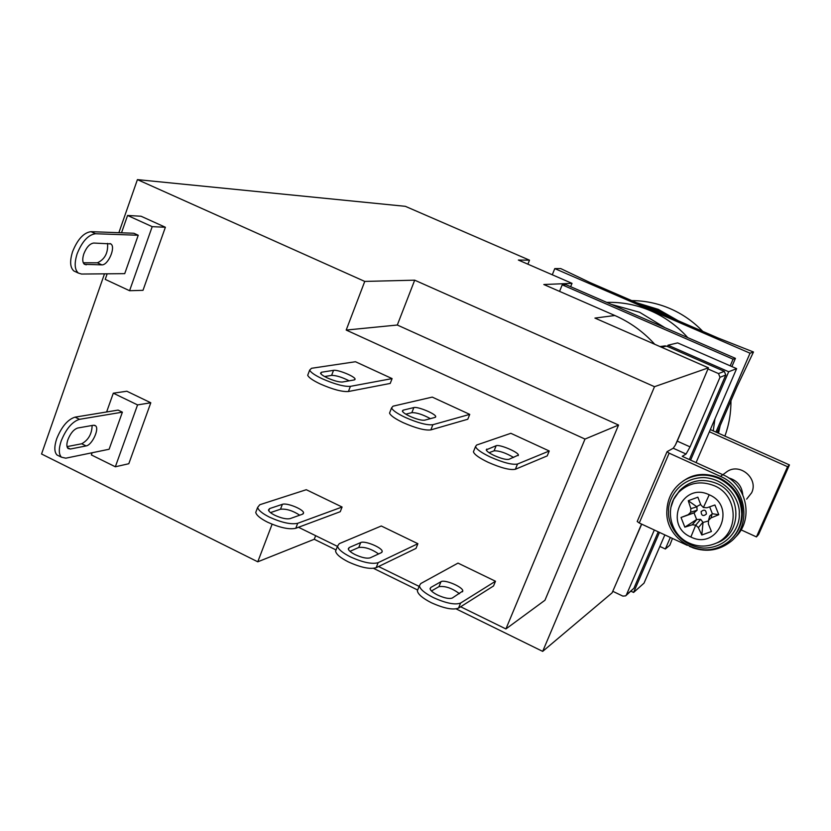 <?xml version="1.0" encoding="UTF-8"?>
<svg xmlns="http://www.w3.org/2000/svg" width="831" height="831" viewBox="0 0 831 831"><rect width="100%" height="100%" fill="white"/><g stroke="black" fill="none" stroke-linecap="round" stroke-linejoin="round"><path stroke-width="1.25" d="M641.781 304.967L656.677 310.098L670.69 317.484M639.216 303.855L658.059 309.921L675.51 319.571M719.095 428.11L717.963 432.993M631.716 300.604C644.97 300.666 657.768 303.336 670.129 308.623C682.459 313.983 693.334 321.566 702.766 331.382M678.148 320.714L658.287 309.371L636.608 302.733M730.948 400.708C731.041 412.924 729.026 424.724 724.902 436.088M718.503 433.231L720.186 425.586M687.756 337.625C677.265 325.97 664.945 317.047 650.787 310.856C636.588 304.78 621.91 301.954 606.723 302.391M611.408 304.426L639.662 312.3L665.008 327.736M552.283 274.781L554.776 268.6L560.717 268.569L590.062 282.571L717.922 337.947L753.478 352.001L737.139 386.425L717.143 432.629M713.237 430.884L714.93 418.886M554.776 268.6L750.04 353.206L753.478 352.001M672.456 538.446L669.838 545.209L665.361 549L659.876 546.434M750.04 353.206L715.927 432.078M670.347 537.46L665.361 549M675.468 496.325L679.768 490.415C690.26 480.266 702.517 477.929 716.54 483.393C742.27 493.718 742.322 534.104 716.748 542.955L714.504 543.838C739.445 535.206 739.382 495.806 714.286 485.72C700.606 480.38 688.65 482.666 678.418 492.565L673.629 499.441L670.887 507.398M696.897 506.817L697.084 510.244L690.665 512.228L690.852 508.645L688.276 500.729L696.897 506.817L690.852 508.645M696.773 506.578L700.658 504.427M690.665 512.228L688.234 514.68L681.025 517.484L684.848 527.155L692.233 524.797L695.744 525.109L698.352 527.633L701.811 535.008L711.419 531.508L708.376 523.966L708.5 520.435L711.014 517.91L718.763 514.711L714.92 504.978L707.004 507.751L703.4 507.523L709.227 494.788C737.367 506.443 717.828 550.828 690.862 537.003C663.096 525.4 682.074 481.274 709.227 494.788M709.736 507.097L712.364 513.735L709.705 516.041L708.5 520.435M701.104 511.626C704.324 509.081 706.09 509.891 706.402 514.057C703.171 516.602 701.406 515.781 701.104 511.626M327.3 377.897C323.29 375.986 321.026 374.417 320.496 373.202L321.462 372.236L333.532 370.346C337.615 369.4 354.806 376.35 355.097 379.05L354.235 379.933L342.497 382.011C339.079 382.208 334.01 380.837 327.3 377.897M392.097 378.604L355.471 361.734L311.511 368.289L309.662 370.096C310.638 372.35 314.824 375.228 322.199 378.739C334.706 384.213 344.107 386.747 350.391 386.353L392.097 378.604L390.217 383.434L348.407 391.515L350.391 386.353M308.249 373.836L307.709 375.269C308.675 377.544 312.84 380.432 320.215 383.953C332.712 389.427 342.112 391.952 348.407 391.515M494.248 455.544C489.386 453.217 486.717 451.316 486.228 449.862L496.159 445.717C499.41 444.118 518.513 452.147 518.399 455.076L508.915 459.335C506.11 459.865 501.228 458.598 494.248 455.544M549.239 450.994L510.847 433.304L476.641 445.032L475.529 446.548C476.443 449.228 481.367 452.718 490.311 457.019C503.316 462.711 512.384 465.048 517.516 464.03L549.239 450.994L547.213 455.897L515.376 469.266L517.516 464.03M473.909 450.558L473.41 451.794C474.314 454.505 479.227 458.006 488.161 462.316C501.155 468.009 510.224 470.325 515.376 469.266M355.232 554.672C350.942 552.49 348.625 550.558 348.272 548.855L349.186 547.546L360.716 542.56C364.716 540.358 382.489 547.722 382.208 551.462L381.387 552.646L370.211 557.83C366.918 558.754 361.921 557.694 355.232 554.672M417.889 543.703L381.284 525.992L339.287 543.651L337.542 546.123C338.196 549.26 342.465 552.833 350.37 556.853C362.835 562.483 372.101 564.415 378.147 562.68L417.889 543.703L415.999 548.408L376.152 567.698L378.147 562.68M336.306 549.291L335.579 551.15C336.223 554.308 340.481 557.902 348.376 561.922C360.841 567.552 370.096 569.474 376.152 567.698M437.594 595.038C432.878 592.628 430.365 590.488 430.063 588.628L430.77 587.475L440.97 581.71C444.585 579.114 463.324 587.112 462.784 591.028L452.313 598.019C449.332 599.12 444.419 598.123 437.594 595.038M495.484 581.243L458.016 563.106L420.766 583.549L419.406 585.73C419.977 589.158 424.61 593.105 433.304 597.562C446.018 603.296 455.118 605.124 460.603 603.046L495.484 581.243L493.531 585.98L458.535 608.105L460.603 603.046M418.045 589.086L417.359 590.789C417.92 594.248 422.543 598.206 431.227 602.672C443.931 608.406 453.04 610.224 458.535 608.105M274.884 515.293C270.979 513.319 268.839 511.564 268.455 510.005L269.587 508.582L282.363 504.334C286.716 502.495 303.637 509.32 303.575 512.883L302.557 514.181L290.092 518.627C286.518 519.365 281.449 518.264 274.884 515.293M342.081 507.024L306.296 489.708L259.791 504.729L257.631 507.419C258.348 510.265 262.295 513.516 269.483 517.152C281.719 522.668 291.13 524.714 297.706 523.291L342.081 507.024L340.253 511.699L295.784 528.277L297.706 523.291M256.488 510.431L255.74 512.415C256.447 515.293 260.383 518.544 267.561 522.19C279.787 527.706 289.198 529.742 295.784 528.277M409.714 416.227C405.31 414.118 402.848 412.405 402.339 411.065L403.097 410.171L413.848 407.564C417.536 406.317 435.621 413.765 435.724 416.58L435.06 417.401L424.662 420.185C421.546 420.548 416.56 419.229 409.714 416.227M469.744 414.378L432.245 397.104L393.042 406.172L391.578 407.876C392.533 410.327 397.073 413.495 405.185 417.38C417.941 422.958 427.176 425.399 432.899 424.703L469.744 414.378L467.791 419.24L430.842 429.897L432.899 424.703M390.071 411.729L389.542 413.08C390.487 415.562 395.016 418.751 403.118 422.636C415.864 428.214 425.098 430.635 430.842 429.897M724.798 473.286L727.115 471.541C740.037 462.555 758.713 478.646 751.65 492.773L746.643 499.119M741.013 502.89L741.335 502.184M67.903 439.682C66.49 443.962 66.532 446.901 68.028 448.501L70.344 449.031L86.081 445.925C92.012 445.219 99.73 428.671 95.492 425.742L93.404 425.254L77.75 428.017C73.824 429.305 70.542 433.19 67.903 439.682M59.094 456.032L56.986 454.983C54.223 452.022 54.14 446.6 56.716 438.716C61.629 426.646 67.747 419.458 75.05 417.141L118.116 410.088L122.386 412.166L109.121 449.249L65.794 458.182L61.421 457.185C58.689 454.235 58.606 448.823 61.193 440.939C66.116 428.858 72.214 421.649 79.496 419.323L122.386 412.166M83.817 253.881C82.207 259.023 82.435 262.513 84.492 264.331L101.839 264.86C108.196 265.401 116.122 246.807 110.772 243.888L93.716 243.047C89.8 243.618 86.497 247.223 83.817 253.881M75.569 271.768L73.866 270.968C70.064 267.592 69.627 261.163 72.577 251.679C77.574 239.307 83.723 232.628 91.015 231.662L133.895 233.262L138.226 235.246L124.723 273.648L81.563 274.043L78.374 273.077C74.593 269.711 74.177 263.282 77.127 253.798C82.134 241.406 88.273 234.726 95.534 233.74L138.226 235.246M688.276 500.729L697.853 497.177L700.865 504.936L703.4 507.523M707.004 507.751L714.92 504.978M687.289 545.344L639.257 523L669.132 453.155L720.508 476.423C746.228 486.945 752.252 524.922 730.896 541.5C719.501 550.382 706.817 552.48 692.867 547.806M708.479 520.954L703.047 522.46L700.678 519.354L696.638 519.51L694.03 512.893L697.084 510.244M667.013 451.784L637.2 521.494L639.257 523M669.132 453.155L667.064 451.669L673.224 448.231L686.063 454.027L682.22 456.333L722.804 474.698C747.505 484.847 754.195 520.788 734.625 537.886M712.364 513.735L718.763 514.711M641.542 524.07L624.237 564.488L641.709 524.143M686.063 454.027L690.062 446.891L677.255 441.126L695.931 397.498L675.364 445.094L673.224 448.231M695.931 397.498L708.448 367.811L594.934 318.086L614.857 315.51L543.817 284.514L572.019 283.35L518.357 260.041L529.503 260.176L405.341 206.327L137.416 179.621L364.757 281.418L414.69 280.182L654.506 386.695L708.448 367.811M624.538 564.249L612.094 592.856L542.685 651.379L654.506 386.695M677.255 441.126L675.364 445.094M712.125 513.797L711.014 517.91M336.036 549.956L314.263 539.267L315.655 535.694M542.685 651.379L456.146 608.905M417.671 590.02L373.545 568.362M460.654 606.765L505.913 628.942L544.959 600.242L618.544 425.057L397.311 325.025L414.69 280.182M104.498 273.835L41.55 453.996L257.776 561.808L314.263 539.267M707.96 368.954L718.503 373.576L719.989 377.316L690.062 446.891M654.319 530.012L626.429 594.851L633.928 588.244L658.225 531.83M689.346 459.564L725.764 375.01L719.989 377.316M126.852 391.235L150.795 402.775L128.805 463.729L115.343 466.783L137.562 404.905L113.307 393.188L126.852 391.235M152.198 226.655L127.569 215.468L141.073 216.247L165.379 227.258L142.994 290.331L129.574 290.715L152.198 226.655L165.379 227.258M137.416 179.621L118.864 232.701M257.776 561.808L272.111 524.226M298.485 527.27L337.438 546.372M378.572 566.534L419.125 586.406M505.913 628.942L585.003 439.069L346.195 330.063L364.757 281.418M527.893 264.185L529.503 260.176M570.648 286.695L572.019 283.35M654.755 344.283C643.36 331.787 630.054 322.199 614.857 315.51M696.066 462.597L736.63 368.642L677.639 342.902L667.999 345.208L728.683 371.748L690.603 460.125M659.461 532.401L633.586 592.451L644.025 583.144L664.852 534.904M397.311 325.025L346.195 330.063M585.003 439.069L618.544 425.057M700.356 387.173L702.403 381.917M718.503 373.576L724.31 371.353L725.764 375.01M633.586 592.451L630.947 591.194M667.999 345.208L667.47 346.475L724.31 371.353M625.909 595.63L633.928 588.244M612.759 591.298L622.876 596.118L625.639 595.869L626.429 594.851M620.3 574.138L618.025 578.989M324.609 376.536L331.611 375.383C336.15 375.373 342.008 377.181 349.186 380.827M489.033 452.687L494.081 450.838C499.161 450.641 505.674 452.853 513.651 457.466M349.976 551.337L358.774 547.463C364.809 546.777 371.426 548.927 378.614 553.934M150.795 402.775L137.562 404.905M113.307 393.188L106.617 411.968M92.116 452.76L91.348 454.921L115.343 466.783M127.569 215.468L121.513 232.805M107.168 273.804L105.225 279.372L129.574 290.715M431.434 590.966L438.965 586.655C445.208 585.813 452.043 588.151 459.46 593.687M270.47 512.602L280.504 509.216C286.352 508.665 292.761 510.66 299.731 515.189M405.798 414.16L411.854 412.643C416.643 412.54 422.823 414.544 430.406 418.647M728.683 371.748L736.63 368.642M659.98 346.579L665.132 345.883L667.47 346.475M688.234 514.68L694.311 512.789M741.055 529.846L756.449 536.909L787.57 466.71L709.383 431.746M730.21 365.837L733.077 359.179L562.223 284.836L559.564 291.39M731.882 366.575L735.425 358.358L565.994 284.669L562.223 284.836M756.449 536.909L758.578 534.53L789.45 464.934L710.318 429.575M703.047 522.46L701.811 535.008M681.025 517.484L694.03 512.893M67.041 446.621L81.718 443.775C88.408 440.046 91.877 433.948 92.137 425.482M83.287 262.762L97.414 262.804C104.883 259.293 108.259 252.821 107.542 243.39M742.758 494.642C741.813 485.865 737.066 480.276 728.517 477.867M735.425 358.358L733.077 359.179M789.45 464.934L787.57 466.71M702.974 522.18L698.352 527.633M684.848 527.155L696.638 519.51M700.678 519.354L695.744 525.109L690.862 537.003M692.233 524.797L696.918 519.385M689.366 546.331C703.628 552.293 716.779 550.683 728.829 541.5C737.139 534.271 741.439 525.047 741.73 513.849C741.044 497.707 733.43 485.938 718.888 478.521C707.306 473.628 696.098 474.034 685.284 479.726C673.484 486.883 667.345 497.416 666.867 511.314M682.989 481.118L686.063 479.196C696.856 473.514 708.033 473.119 719.594 478.002C734.095 485.387 741.688 497.135 742.374 513.226C742.166 523.239 738.614 531.757 731.737 538.789M321.462 372.236L320.859 373.825M486.8 449.062L486.343 450.205M349.186 547.546L348.438 549.457M430.77 587.475L430.136 589.054M269.587 508.582L268.756 510.785M403.097 410.171L402.557 411.542M67.342 447.545L70.344 449.031M79.496 419.323L75.05 417.141M83.91 263.801L86.164 264.84M95.534 233.74L91.015 231.662M739.226 514.077C740.421 524.891 729.452 548.128 703.587 548.076C677.795 546.029 667.386 522.263 668.591 511.688C667.407 501.051 677.899 477.867 703.815 477.545C729.774 479.279 740.535 503.368 739.226 514.077M720.508 476.423L722.804 474.698M661.601 347.285L666.566 346.091M333.532 370.346L331.611 375.383M496.159 445.717L494.081 450.838M360.716 542.56L358.774 547.463M440.97 581.71L438.965 586.655M282.363 504.334L280.504 509.216M413.848 407.564L411.854 412.643M665.132 345.883L660.78 346.922M81.718 443.775L86.081 445.925M97.414 262.804L101.839 264.86M714.504 543.838C705.914 547.058 697.458 546.788 689.117 543.027C670.087 534.925 663.917 507.357 678.418 492.565L679.768 490.415M742.395 513.163C743.714 485.501 709.394 464.768 686.063 479.196L685.284 479.726C673.422 486.966 667.272 497.52 666.836 511.397C665.319 541.76 706.173 562.182 728.829 541.5M742.395 513.205C742.312 520.507 740.276 527.186 736.287 533.253M637.2 521.494L667.013 451.752M355.097 379.05L354.837 379.725M309.662 370.096L307.709 375.269M518.399 455.076L518.17 455.648M475.529 446.548L473.41 451.794M382.208 551.462L381.855 552.345M337.542 546.123L335.579 551.15M462.784 591.028L462.462 591.817M419.406 585.73L417.359 590.789M303.575 512.883L303.211 513.818M257.631 507.419L255.74 512.415M435.724 416.58L435.475 417.214M391.578 407.876L389.542 413.08M727.115 471.541L722.887 474.73M94.505 425.264L95.492 425.742M56.986 454.983L61.421 457.185M110.014 243.535L110.772 243.888M73.866 270.968L78.374 273.077"/></g></svg>
